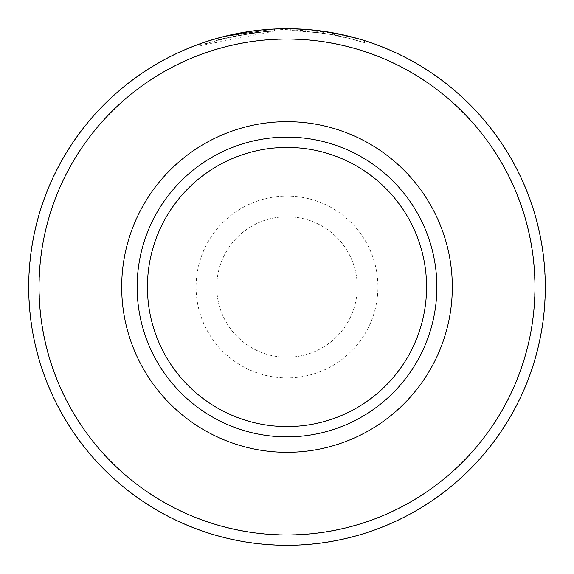 <?xml version="1.0" encoding="UTF-8"?>
<svg xmlns="http://www.w3.org/2000/svg" width="574" height="574" viewBox="0 0 574 574"><rect width="100%" height="100%" fill="white"/><g stroke="black" fill="none" stroke-linecap="round" stroke-linejoin="round"><path stroke-width="0.43" stroke-dasharray="2.87 2.15" d="M39.24 287A247.76 247.76 0 0 1 287 39.24A247.76 247.76 0 0 1 534.76 287A247.76 247.76 0 0 1 287 534.76A247.76 247.76 0 0 1 39.24 287M545.092 287A258.092 258.092 0 0 0 287 28.908A258.092 258.092 0 0 0 28.908 287A258.092 258.092 0 0 0 287 545.092A258.092 258.092 0 0 0 545.092 287A258.092 258.092 0 0 0 287 28.908A258.092 258.092 0 0 0 28.908 287A258.092 258.092 0 0 0 287 545.092A258.092 258.092 0 0 0 545.092 287M196.078 287A90.922 90.922 0 0 0 287 377.922A90.922 90.922 0 0 0 377.922 287A90.922 90.922 0 0 0 287 196.078A90.922 90.922 0 0 0 196.078 287M357.258 287A70.258 70.258 0 0 1 287 357.258A70.258 70.258 0 0 1 216.742 287A70.258 70.258 0 0 1 287 216.742A70.258 70.258 0 0 1 357.258 287A70.258 70.258 0 0 1 287 357.258A70.258 70.258 0 0 1 216.742 287A70.258 70.258 0 0 1 287 216.742A70.258 70.258 0 0 1 357.258 287M258.042 30.329L258.042 32.395C230.726 36.858 217.123 39.52 217.223 40.367C220.631 38.422 236.66 35.523 265.303 31.678C322.882 27.007 374.09 45.131 334.326 35.136L345.971 37.59C369.706 43.99 370.438 44.162 348.153 38.106C327.058 32.237 284.453 27.789 250.903 33.299C214.669 40.969 198.245 44.959 201.653 45.274C206.69 43.423 237.815 32.589 274.408 31.075A258.3 258.3 0 0 0 258.042 32.395L258.042 30.329A258.3 258.3 0 0 1 274.408 29.009L226.149 35.968L201.661 43.201M201.359 43.308L225.503 36.126L274.702 28.994L327.704 31.929L360.508 39.384M364.447 40.582L364.447 42.648L345.971 37.59L345.971 35.523L334.326 33.07L334.326 35.136L348.081 38.092M348.074 38.092L348.074 36.026L315.205 30.243M304.277 29.281L290.781 28.729C307.226 29.131 321.763 30.587 334.398 33.084L334.398 35.15L322.746 33.249L307.155 31.556L307.155 29.489L332.848 32.804M200.742 43.531L200.742 45.59L274.408 31.075L274.408 29.009L222.569 36.865M218.916 37.834L217.919 38.106M339.894 34.175A258.3 258.3 0 0 0 323.521 31.297L307.155 29.489L307.155 31.556L323.521 33.364A258.3 258.3 0 0 1 339.894 36.241L339.894 34.175M545.3 287A258.3 258.3 0 0 0 287 28.7A258.3 258.3 0 0 0 28.7 287A258.3 258.3 0 0 0 287 545.3A258.3 258.3 0 0 0 545.3 287M121.688 287A165.312 165.312 0 0 1 287 121.688A165.312 165.312 0 0 1 452.312 287A165.312 165.312 0 0 1 287 452.312A165.312 165.312 0 0 1 121.688 287M322.746 33.249L322.746 31.183M339.894 36.241C341.394 35.1 289.461 29.36 290.781 30.795L290.781 28.729L290.781 30.795C307.126 31.19 321.662 32.639 334.398 35.15M323.521 33.364L323.521 31.297M274.408 31.075L274.408 29.009M258.042 32.395L228.366 37.511L217.116 40.402L217.116 38.336"/><path stroke-width="0.86" d="M534.968 287A247.968 247.968 0 0 0 287 39.032A247.968 247.968 0 0 0 39.032 287A247.968 247.968 0 0 0 287 534.968A247.968 247.968 0 0 0 534.968 287M28.7 287A258.3 258.3 0 0 1 287 28.7A258.3 258.3 0 0 1 545.3 287A258.3 258.3 0 0 1 287 545.3A258.3 258.3 0 0 1 28.7 287M360.508 39.384L345.971 35.523M334.326 33.07L347.858 35.968M315.205 30.243L304.277 29.281M334.398 33.084L322.746 31.183L307.155 29.489L290.781 28.729L274.408 29.009M222.569 36.865L218.916 37.834M217.919 38.106L226.952 35.775L253.292 30.91M332.848 32.804L339.894 34.175M121.688 287A165.312 165.312 0 0 1 287 121.688A165.312 165.312 0 0 1 452.312 287A165.312 165.312 0 0 1 287 452.312A165.312 165.312 0 0 1 121.688 287M137.136 287A149.864 149.864 0 0 1 287 137.136A149.864 149.864 0 0 1 436.864 287A149.864 149.864 0 0 1 287 436.864A149.864 149.864 0 0 1 137.136 287M426.575 287A139.575 139.575 0 0 0 287 147.425A139.575 139.575 0 0 0 147.425 287A139.575 139.575 0 0 0 287 426.575A139.575 139.575 0 0 0 426.575 287"/></g></svg>
